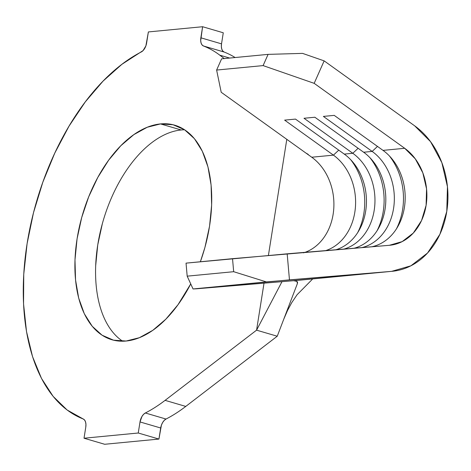 <?xml version="1.0" encoding="UTF-8"?>
<svg xmlns="http://www.w3.org/2000/svg" width="471" height="471" viewBox="0 0 471 471"><rect width="100%" height="100%" fill="white"/><g stroke="black" fill="none" stroke-linecap="round" stroke-linejoin="round"><path stroke-width="0.71" d="M184.614 129.79A111.78 63.355 -73.7 0 0 181.182 129.972L160.505 123.92A111.78 63.355 106.3 0 1 174.735 125.198A111.78 63.355 106.3 0 1 200.363 261.758M112.021 339.779L111.892 339.744A111.78 63.355 106.3 0 0 126.122 341.028L139.375 337.701L152.781 330.33L165.821 319.197L177.997 304.731L190.737 283.919A111.78 63.355 106.3 0 1 126.122 341.028L113.529 340.18L102.077 335.199L92.216 326.268L84.315 313.727L78.681 298.072L75.537 279.892L74.989 259.886L77.073 238.832L81.701 217.531L88.695 196.807L97.785 177.449L108.63 160.211L120.806 145.745L133.846 134.618L147.252 127.247L160.505 123.92L173.098 124.762L184.55 129.749L194.411 138.68L202.312 151.215L207.946 166.875L211.096 185.056L211.638 205.056L209.56 226.109L204.932 247.41L200.369 261.758M305.067 252.326A52.293 42.019 84.5 0 0 333.756 208.806A52.293 42.019 84.5 0 0 311.731 157.226L221.205 92.263L216.619 70.061L221.605 58.834L268.093 54.371L221.605 58.834L216.619 70.061L263.106 65.599L216.619 70.061L221.205 92.263L311.731 157.226L333.427 155.142L284.637 120.129L295.482 119.092L344.272 154.099L352.797 153.281L304.007 118.274L314.852 117.232L363.641 152.239L372.161 151.421L323.377 116.414L334.222 115.371L383.011 150.379L404.707 148.294L314.175 83.338L263.106 65.599L268.093 54.371L302.565 53.382L324.148 60.877L414.674 125.839A78.439 63.026 -95.5 0 1 446.844 210.99A78.439 63.026 -95.5 0 1 392.261 271.29A78.439 63.026 -95.5 0 1 391.631 271.349L293.598 280.698L295.641 280.798L296.989 281.387L297.389 283.577L277.242 336.223L185.768 406.414L165.091 400.356A196.101 111.15 106.3 0 1 145.339 412.99L166.016 419.049A196.101 111.15 -73.7 0 0 185.768 406.414L165.091 400.356L256.571 330.165L277.242 336.223L297.389 283.577L297.042 281.434L297.389 283.577L297.572 282.406L296.989 281.387L293.598 280.698L196.489 288.794L298.655 280.274A78.439 63.026 84.5 0 0 299.285 280.216L392.261 271.29M303.512 252.845A52.293 42.019 84.5 0 0 316.806 245.403A52.293 42.019 84.5 0 0 320.056 164.932A52.293 42.019 84.5 0 0 311.731 157.226L333.427 155.142L284.637 120.129L295.482 119.092L344.272 154.099A52.293 42.019 -95.5 0 1 366.214 206.745A52.293 42.019 -95.5 0 1 335.953 249.754A52.293 42.019 84.5 0 0 366.214 206.745A52.293 42.019 84.5 0 0 344.272 154.099L352.797 153.281A52.293 42.019 -95.5 0 1 374.704 206.251A52.293 42.019 -95.5 0 1 343.965 249.082A52.293 42.019 84.5 0 0 374.704 206.251A52.293 42.019 84.5 0 0 352.797 153.281L358.119 148.277L352.797 153.281L304.007 118.274L314.852 117.232L363.641 152.239L372.161 151.421A52.293 42.019 -95.5 0 1 393.992 205.244A52.293 42.019 -95.5 0 1 361.993 247.581A52.293 42.019 84.5 0 0 393.992 205.244A52.293 42.019 84.5 0 0 372.161 151.421L377.489 146.416L372.161 151.421L323.377 116.414L334.222 115.371L383.011 150.379L404.707 148.294A52.293 42.019 -95.5 0 1 426.149 205.062A52.293 42.019 -95.5 0 1 389.758 245.261A52.293 42.019 -95.5 0 1 389.34 245.303L402.181 241.605L413.285 233.08L421.533 220.563L426.108 205.321L426.555 188.859L422.823 172.839L415.287 158.851L404.707 148.294L314.175 83.338L324.148 60.877L414.674 125.839L430.553 141.671L441.851 162.654L447.45 186.687L446.785 211.373L439.92 234.246L427.544 253.015L410.889 265.809L391.631 271.349L266.368 281.917L233.669 271.696L232.527 258.673L389.34 245.303L287.175 253.822L186.039 263.136L232.527 258.673L233.669 271.696L187.181 276.159L233.669 271.696L266.368 281.917L193.039 288.959L289.465 279.868L287.175 253.822L289.465 279.868L391.631 271.349L298.655 280.274M333.427 155.142A52.293 42.019 -95.5 0 1 355.399 207.411A52.293 42.019 -95.5 0 1 325.702 250.607A52.293 42.019 84.5 0 0 355.399 207.411A52.293 42.019 84.5 0 0 333.427 155.142L338.749 150.137L333.427 155.142M371.896 246.757A52.293 42.019 84.5 0 0 404.772 204.791A52.293 42.019 84.5 0 0 383.011 150.379A52.293 42.019 -95.5 0 1 404.772 204.791A52.293 42.019 -95.5 0 1 371.896 246.757M354.104 248.241A52.293 42.019 84.5 0 0 385.508 205.662A52.293 42.019 84.5 0 0 363.641 152.239A52.293 42.019 -95.5 0 1 385.508 205.662A52.293 42.019 -95.5 0 1 354.104 248.241M224.273 58.581L219.769 55.154L229.683 58.057L219.769 55.154A196.101 111.15 -73.7 0 0 203.466 45.981A196.101 111.15 106.3 0 1 219.769 55.154L224.273 58.581M224.143 52.04L203.466 45.981L202.065 44.928L201.105 43.073L200.687 40.612L202.607 26.723L223.278 32.782L221.523 43.856L200.852 37.798L202.607 26.723L148.371 31.934L145.886 45.875L143.072 50.591L121.895 64.315L103.061 81.106L85.292 101.883L69.049 126.104L54.766 153.122L42.814 182.236L33.506 212.674L27.1 243.631L23.75 274.299L23.55 303.86L26.506 331.537L32.54 356.612L41.495 378.413L53.129 396.364L67.141 410.005L83.161 418.96A196.101 111.15 106.3 0 1 27.1 243.631A196.101 111.15 106.3 0 1 141.288 51.951A9.149 5.187 106.3 0 0 146.616 43.008L148.371 31.934L202.607 26.723L223.278 32.782L221.523 43.856A9.149 5.187 -73.7 0 0 224.143 52.04L222.742 50.986L221.782 49.125L221.358 46.664L221.523 43.856L200.852 37.798A9.149 5.187 106.3 0 0 203.466 45.981L224.143 52.04A196.101 111.15 -73.7 0 1 235.123 57.539A196.101 111.15 -73.7 0 0 224.143 52.04M84.021 438.218L104.697 444.277L84.021 438.218L138.256 433.008L158.933 439.066L104.697 444.277L158.933 439.066L138.256 433.008L140.011 421.939L160.688 427.992L158.933 439.066L161.418 425.125L162.642 422.505L164.232 420.409L166.016 419.049A196.101 111.15 -73.7 0 0 185.768 406.414L277.242 336.223L256.571 330.165L264.019 283.165L256.571 330.165L281.988 281.664L256.571 330.165L165.091 400.356A196.101 111.15 -73.7 0 1 145.339 412.99L166.016 419.049A9.149 5.187 -73.7 0 0 160.688 427.992L140.011 421.939L141.971 416.452L143.555 414.35L145.339 412.99A9.149 5.187 106.3 0 0 140.011 421.939L138.256 433.008L84.021 438.218L85.775 427.144L84.021 438.218M268.399 255.488L286.798 139.334L268.399 255.488M83.161 418.96L84.562 420.014L85.522 421.875L85.94 424.336L85.775 427.144A9.149 5.187 106.3 0 0 83.161 418.96M95.66 265.944L97.744 244.891L102.372 223.59M305.85 153.004L308.217 154.37M186.039 263.136L187.181 276.159L193.039 288.959L196.489 288.794L193.039 288.959L187.181 276.159L186.039 263.136M111.892 339.744A111.78 63.355 106.3 0 1 79.399 226.71A111.78 63.355 106.3 0 1 160.505 123.92L181.182 129.972A111.78 63.355 -73.7 0 0 102.39 223.525A111.78 63.355 -73.7 0 0 122.69 341.21M377.035 230.772A58.834 47.271 84.5 0 0 370.029 157.803A58.834 47.271 -95.5 0 1 377.035 230.772M396.405 228.912A58.834 47.271 84.5 0 0 389.399 155.942A58.834 47.271 -95.5 0 1 396.405 228.912M357.666 232.633A58.834 47.271 84.5 0 0 350.66 159.657A58.834 47.271 -95.5 0 1 357.666 232.633M263.106 65.599L314.175 83.338L324.148 60.877L302.565 53.382L268.093 54.371L263.106 65.599M283.777 319.155L287.557 310.413L291.755 302.623L297.083 294.734L312.697 278.932M277.06 291.066L277.231 290.742"/></g></svg>
